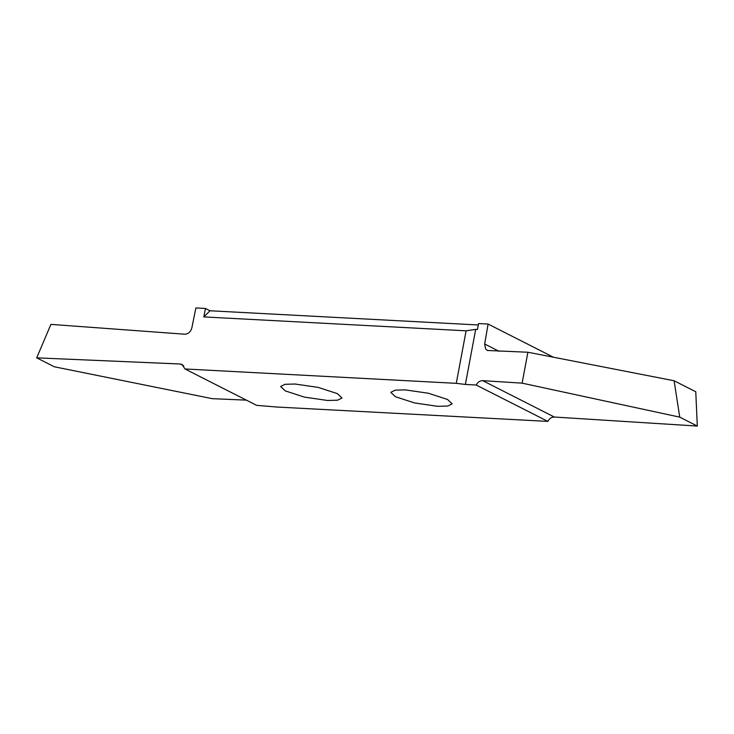 <?xml version="1.0" encoding="UTF-8"?>
<svg xmlns="http://www.w3.org/2000/svg" width="734" height="734" viewBox="0 0 734 734"><rect width="100%" height="100%" fill="white"/><g stroke="black" fill="none" stroke-linecap="round" stroke-linejoin="round"><path stroke-width="1.1" d="M285.232 390.873L304.326 397.094L327.511 400.48L337.567 400.213L341.989 397.993L337.383 393.635L318.29 387.414L295.114 384.029L285.049 384.295L280.636 386.515L285.232 390.873M465.384 384.442L476.201 385.02C477.761 382.13 479.935 380.671 482.706 380.652L522.113 383.148L527.902 352.237L487.376 350.467L485.569 348.852L484.66 343.998L488.092 324.052L478.559 323.547L477.449 329.474L475.687 329.382L465.384 384.442L456.273 383.341L466.099 330.814L475.687 329.382M488.092 324.052L553.418 357.21M466.099 330.814L203.841 316.914L205.428 308.445L195.886 307.941L191.858 327.859C190.675 331.942 188.271 334.062 184.638 334.199L50.912 324.382L36.7 357.853L180.197 364L182.16 364.504L184.95 368.963L256.597 405.333L276.525 407.012L547.839 421.389C549.408 418.499 551.573 417.04 554.344 417.031L697.3 426.059L679.739 417.141L674.106 380.762L527.902 352.237M205.428 308.445L209.988 310.766L203.841 316.914M478.284 324.978L209.988 310.766M447.557 399.479L428.463 393.259L405.287 389.873L395.222 390.139L390.809 392.351L395.406 396.709L414.499 402.929L437.684 406.315L447.74 406.049L452.162 403.838L447.557 399.479M522.113 383.148L679.739 417.141M674.106 380.762L695.768 391.754L697.3 426.059M476.201 385.02L547.839 421.389M246.367 400.14L212.273 398.672L54.261 366.761L36.7 357.853M456.273 383.341L184.95 368.963M484.66 343.998L499.019 351.292M482.706 380.652L554.344 417.031M183.729 365.798L180.197 364"/></g></svg>
